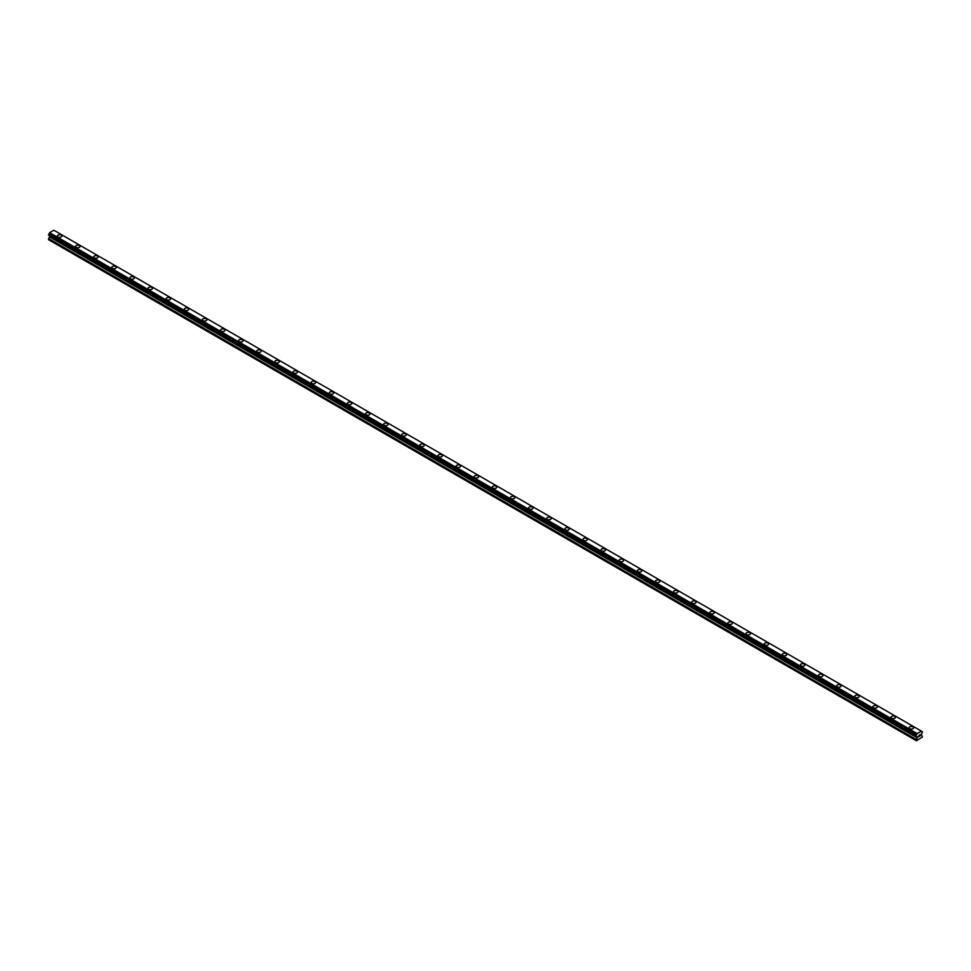 <?xml version="1.0" encoding="UTF-8"?>
<svg xmlns="http://www.w3.org/2000/svg" width="971" height="971" viewBox="0 0 971 971"><rect width="100%" height="100%" fill="white"/><g stroke="black" fill="none" stroke-linecap="round" stroke-linejoin="round"><path stroke-width="1.46" d="M57.41 236.026A2.245 1.299 180 0 1 58.794 234.836A2.245 1.299 180 0 1 61.234 235.116A2.245 1.299 180 0 1 61.889 236.038A2.245 1.299 180 0 1 60.505 237.227A2.245 1.299 180 0 1 58.066 236.948A2.245 1.299 180 0 1 57.41 236.026A2.245 1.299 180 0 1 58.794 234.836A2.245 1.299 180 0 1 61.234 235.116A2.245 1.299 180 0 1 61.889 236.026M75.532 246.488A2.245 1.299 180 0 1 76.915 245.299A2.245 1.299 180 0 1 79.355 245.578A2.245 1.299 180 0 1 80.01 246.5A2.245 1.299 180 0 1 78.627 247.69A2.245 1.299 180 0 1 76.187 247.411A2.245 1.299 180 0 1 75.532 246.488A2.245 1.299 180 0 1 76.915 245.299A2.245 1.299 180 0 1 79.355 245.578A2.245 1.299 180 0 1 80.01 246.488M93.653 256.951A2.245 1.299 180 0 1 95.037 255.761A2.245 1.299 180 0 1 97.476 256.041A2.245 1.299 180 0 1 98.132 256.963A2.245 1.299 180 0 1 96.748 258.152A2.245 1.299 180 0 1 94.308 257.873A2.245 1.299 180 0 1 93.653 256.951A2.245 1.299 180 0 1 95.037 255.761A2.245 1.299 180 0 1 97.476 256.041A2.245 1.299 180 0 1 98.132 256.951M111.774 267.426A2.245 1.299 180 0 1 113.158 266.224A2.245 1.299 180 0 1 115.598 266.503A2.245 1.299 180 0 1 116.253 267.426M115.598 266.503A2.245 1.299 180 0 1 116.253 267.413A2.245 1.299 180 0 1 114.869 268.615A2.245 1.299 180 0 1 112.43 268.336A2.245 1.299 180 0 1 111.774 267.413A2.245 1.299 180 0 1 113.158 266.224A2.245 1.299 180 0 1 115.598 266.503M129.896 277.876A2.245 1.299 180 0 1 131.279 276.686A2.245 1.299 180 0 1 133.719 276.966A2.245 1.299 180 0 1 134.374 277.888A2.245 1.299 180 0 1 132.991 279.078A2.245 1.299 180 0 1 130.551 278.798A2.245 1.299 180 0 1 129.896 277.876A2.245 1.299 180 0 1 131.279 276.686A2.245 1.299 180 0 1 133.719 276.966A2.245 1.299 180 0 1 134.374 277.876M148.017 288.338A2.245 1.299 180 0 1 149.4 287.149A2.245 1.299 180 0 1 151.84 287.428A2.245 1.299 180 0 1 152.496 288.338A2.245 1.299 180 0 1 151.112 289.54A2.245 1.299 180 0 1 148.672 289.261A2.245 1.299 180 0 1 148.017 288.338A2.245 1.299 180 0 1 149.4 287.149A2.245 1.299 180 0 1 151.84 287.428A2.245 1.299 180 0 1 152.496 288.338M166.138 298.801A2.245 1.299 180 0 1 167.522 297.612A2.245 1.299 180 0 1 169.961 297.891A2.245 1.299 180 0 1 170.617 298.801A2.245 1.299 180 0 1 169.233 300.003A2.245 1.299 180 0 1 166.794 299.723A2.245 1.299 180 0 1 166.138 298.801A2.245 1.299 180 0 1 167.522 297.612A2.245 1.299 180 0 1 169.961 297.891A2.245 1.299 180 0 1 170.617 298.801M184.259 309.264A2.245 1.299 180 0 1 185.643 308.074A2.245 1.299 180 0 1 188.083 308.353A2.245 1.299 180 0 1 188.738 309.264A2.245 1.299 180 0 1 187.354 310.465A2.245 1.299 180 0 1 184.915 310.186A2.245 1.299 180 0 1 184.259 309.264A2.245 1.299 180 0 1 185.643 308.074A2.245 1.299 180 0 1 188.083 308.353A2.245 1.299 180 0 1 188.738 309.264M202.381 319.726A2.245 1.299 180 0 1 203.764 318.537A2.245 1.299 180 0 1 206.204 318.816A2.245 1.299 180 0 1 206.859 319.726A2.245 1.299 180 0 1 205.476 320.928A2.245 1.299 180 0 1 203.036 320.648A2.245 1.299 180 0 1 202.381 319.726A2.245 1.299 180 0 1 203.764 318.537A2.245 1.299 180 0 1 206.204 318.816A2.245 1.299 180 0 1 206.859 319.726M220.502 330.189A2.245 1.299 180 0 1 221.886 328.999A2.245 1.299 180 0 1 224.325 329.278A2.245 1.299 180 0 1 224.981 330.189A2.245 1.299 180 0 1 223.597 331.39A2.245 1.299 180 0 1 221.157 331.111A2.245 1.299 180 0 1 220.502 330.189A2.245 1.299 180 0 1 221.886 328.999A2.245 1.299 180 0 1 224.325 329.278A2.245 1.299 180 0 1 224.981 330.189M238.623 340.651A2.245 1.299 180 0 1 240.007 339.462A2.245 1.299 180 0 1 242.447 339.741A2.245 1.299 180 0 1 243.102 340.651A2.245 1.299 180 0 1 241.718 341.853A2.245 1.299 180 0 1 239.279 341.574A2.245 1.299 180 0 1 238.623 340.651A2.245 1.299 180 0 1 240.007 339.462A2.245 1.299 180 0 1 242.447 339.741A2.245 1.299 180 0 1 243.102 340.651M256.745 351.114A2.245 1.299 180 0 1 258.128 349.924A2.245 1.299 180 0 1 260.568 350.203A2.245 1.299 180 0 1 261.223 351.114A2.245 1.299 180 0 1 259.84 352.315A2.245 1.299 180 0 1 257.4 352.036A2.245 1.299 180 0 1 256.745 351.114A2.245 1.299 180 0 1 258.128 349.924A2.245 1.299 180 0 1 260.568 350.203A2.245 1.299 180 0 1 261.223 351.114M274.866 361.576A2.245 1.299 180 0 1 276.25 360.387A2.245 1.299 180 0 1 278.689 360.666A2.245 1.299 180 0 1 279.345 361.576A2.245 1.299 180 0 1 277.961 362.778A2.245 1.299 180 0 1 275.521 362.499A2.245 1.299 180 0 1 274.866 361.576A2.245 1.299 180 0 1 276.25 360.387A2.245 1.299 180 0 1 278.689 360.666A2.245 1.299 180 0 1 279.345 361.576M292.987 372.039A2.245 1.299 180 0 1 294.371 370.849A2.245 1.299 180 0 1 296.81 371.128A2.245 1.299 180 0 1 297.466 372.039A2.245 1.299 180 0 1 296.082 373.24A2.245 1.299 180 0 1 293.643 372.961A2.245 1.299 180 0 1 292.987 372.039A2.245 1.299 180 0 1 294.371 370.849A2.245 1.299 180 0 1 296.81 371.128A2.245 1.299 180 0 1 297.466 372.039M311.108 382.501A2.245 1.299 180 0 1 312.492 381.312A2.245 1.299 180 0 1 314.932 381.591A2.245 1.299 180 0 1 315.587 382.501A2.245 1.299 180 0 1 314.203 383.703A2.245 1.299 180 0 1 311.764 383.411A2.245 1.299 180 0 1 311.108 382.501A2.245 1.299 180 0 1 312.492 381.312A2.245 1.299 180 0 1 314.932 381.591A2.245 1.299 180 0 1 315.587 382.501M329.23 392.964A2.245 1.299 180 0 1 330.613 391.762A2.245 1.299 180 0 1 333.053 392.053A2.245 1.299 180 0 1 333.708 392.964A2.245 1.299 180 0 1 332.325 394.165A2.245 1.299 180 0 1 329.885 393.874A2.245 1.299 180 0 1 329.23 392.964A2.245 1.299 180 0 1 330.613 391.774A2.245 1.299 180 0 1 333.053 392.053A2.245 1.299 180 0 1 333.708 392.964M347.351 403.426A2.245 1.299 180 0 1 348.735 402.225A2.245 1.299 180 0 1 351.174 402.516A2.245 1.299 180 0 1 351.83 403.426A2.245 1.299 180 0 1 350.446 404.628A2.245 1.299 180 0 1 348.006 404.337A2.245 1.299 180 0 1 347.351 403.426A2.245 1.299 180 0 1 348.735 402.237A2.245 1.299 180 0 1 351.174 402.516A2.245 1.299 180 0 1 351.83 403.426M365.472 413.889A2.245 1.299 180 0 1 366.856 412.687A2.245 1.299 180 0 1 369.296 412.978A2.245 1.299 180 0 1 369.951 413.889A2.245 1.299 180 0 1 368.567 415.09A2.245 1.299 180 0 1 366.128 414.799A2.245 1.299 180 0 1 365.472 413.889A2.245 1.299 180 0 1 366.856 412.699A2.245 1.299 180 0 1 369.296 412.978A2.245 1.299 180 0 1 369.951 413.889M383.594 424.351A2.245 1.299 180 0 1 384.977 423.15A2.245 1.299 180 0 1 387.417 423.441A2.245 1.299 180 0 1 388.072 424.351A2.245 1.299 180 0 1 386.689 425.553A2.245 1.299 180 0 1 384.249 425.262A2.245 1.299 180 0 1 383.594 424.351A2.245 1.299 180 0 1 384.977 423.162A2.245 1.299 180 0 1 387.417 423.441A2.245 1.299 180 0 1 388.072 424.351M401.715 434.814A2.245 1.299 180 0 1 403.099 433.612A2.245 1.299 180 0 1 405.538 433.903A2.245 1.299 180 0 1 406.194 434.814A2.245 1.299 180 0 1 404.81 436.003A2.245 1.299 180 0 1 402.37 435.724A2.245 1.299 180 0 1 401.715 434.814A2.245 1.299 180 0 1 403.099 433.624A2.245 1.299 180 0 1 405.538 433.903A2.245 1.299 180 0 1 406.194 434.814M419.836 445.276A2.245 1.299 180 0 1 421.22 444.075A2.245 1.299 180 0 1 423.659 444.354A2.245 1.299 180 0 1 424.315 445.276A2.245 1.299 180 0 1 422.931 446.466A2.245 1.299 180 0 1 420.492 446.187A2.245 1.299 180 0 1 419.836 445.276A2.245 1.299 180 0 1 421.22 444.087A2.245 1.299 180 0 1 423.659 444.366A2.245 1.299 180 0 1 424.315 445.276M441.781 454.829A2.245 1.299 180 0 1 442.436 455.739A2.245 1.299 180 0 1 441.052 456.928A2.245 1.299 180 0 1 438.613 456.649A2.245 1.299 180 0 1 437.957 455.739A2.245 1.299 180 0 1 439.341 454.549A2.245 1.299 180 0 1 441.781 454.829M437.957 455.739A2.245 1.299 180 0 1 439.341 454.537A2.245 1.299 180 0 1 441.781 454.816A2.245 1.299 180 0 1 442.436 455.739M456.079 466.201A2.245 1.299 180 0 1 457.462 465A2.245 1.299 180 0 1 459.902 465.279A2.245 1.299 180 0 1 460.557 466.201A2.245 1.299 180 0 1 459.174 467.391A2.245 1.299 180 0 1 456.734 467.112A2.245 1.299 180 0 1 456.079 466.201A2.245 1.299 180 0 1 457.462 465.012A2.245 1.299 180 0 1 459.902 465.291A2.245 1.299 180 0 1 460.557 466.201M474.2 476.664A2.245 1.299 180 0 1 475.584 475.462A2.245 1.299 180 0 1 478.023 475.741A2.245 1.299 180 0 1 478.679 476.664A2.245 1.299 180 0 1 477.295 477.853A2.245 1.299 180 0 1 474.855 477.574A2.245 1.299 180 0 1 474.2 476.664A2.245 1.299 180 0 1 475.584 475.474A2.245 1.299 180 0 1 478.023 475.754A2.245 1.299 180 0 1 478.679 476.664M492.321 487.126A2.245 1.299 180 0 1 493.705 485.925A2.245 1.299 180 0 1 496.145 486.204A2.245 1.299 180 0 1 496.8 487.126A2.245 1.299 180 0 1 495.416 488.316A2.245 1.299 180 0 1 492.977 488.037A2.245 1.299 180 0 1 492.321 487.126A2.245 1.299 180 0 1 493.705 485.925A2.245 1.299 180 0 1 496.145 486.216A2.245 1.299 180 0 1 496.8 487.126M510.443 497.589A2.245 1.299 180 0 1 511.826 496.387A2.245 1.299 180 0 1 514.266 496.667A2.245 1.299 180 0 1 514.921 497.589A2.245 1.299 180 0 1 513.538 498.778A2.245 1.299 180 0 1 511.098 498.499A2.245 1.299 180 0 1 510.443 497.589A2.245 1.299 180 0 1 511.826 496.387A2.245 1.299 180 0 1 514.266 496.679A2.245 1.299 180 0 1 514.921 497.589M532.387 507.141A2.245 1.299 180 0 1 533.043 508.051A2.245 1.299 180 0 1 531.659 509.241A2.245 1.299 180 0 1 529.219 508.962A2.245 1.299 180 0 1 528.564 508.051A2.245 1.299 180 0 1 529.948 506.85A2.245 1.299 180 0 1 532.387 507.141M528.564 508.051A2.245 1.299 180 0 1 529.948 506.85A2.245 1.299 180 0 1 532.387 507.129A2.245 1.299 180 0 1 533.043 508.051M546.685 518.514A2.245 1.299 180 0 1 548.069 517.312A2.245 1.299 180 0 1 550.508 517.592A2.245 1.299 180 0 1 551.164 518.514A2.245 1.299 180 0 1 549.78 519.703A2.245 1.299 180 0 1 547.341 519.424A2.245 1.299 180 0 1 546.685 518.514A2.245 1.299 180 0 1 548.069 517.312A2.245 1.299 180 0 1 550.508 517.604A2.245 1.299 180 0 1 551.164 518.514M564.806 528.977A2.245 1.299 180 0 1 566.19 527.775A2.245 1.299 180 0 1 568.63 528.054A2.245 1.299 180 0 1 569.285 528.977A2.245 1.299 180 0 1 567.901 530.166A2.245 1.299 180 0 1 565.462 529.887A2.245 1.299 180 0 1 564.806 528.977A2.245 1.299 180 0 1 566.19 527.775A2.245 1.299 180 0 1 568.63 528.066A2.245 1.299 180 0 1 569.285 528.977M582.928 539.439A2.245 1.299 180 0 1 584.311 538.237A2.245 1.299 180 0 1 586.751 538.517A2.245 1.299 180 0 1 587.406 539.439A2.245 1.299 180 0 1 586.023 540.629A2.245 1.299 180 0 1 583.583 540.349A2.245 1.299 180 0 1 582.928 539.439A2.245 1.299 180 0 1 584.311 538.237A2.245 1.299 180 0 1 586.751 538.529A2.245 1.299 180 0 1 587.406 539.439M601.049 549.902A2.245 1.299 180 0 1 602.433 548.7A2.245 1.299 180 0 1 604.872 548.979A2.245 1.299 180 0 1 605.528 549.902A2.245 1.299 180 0 1 604.144 551.091A2.245 1.299 180 0 1 601.704 550.812A2.245 1.299 180 0 1 601.049 549.902A2.245 1.299 180 0 1 602.433 548.7A2.245 1.299 180 0 1 604.872 548.979A2.245 1.299 180 0 1 605.528 549.902M619.17 560.364A2.245 1.299 180 0 1 620.554 559.162A2.245 1.299 180 0 1 622.994 559.442A2.245 1.299 180 0 1 623.649 560.364A2.245 1.299 180 0 1 622.265 561.554A2.245 1.299 180 0 1 619.826 561.274A2.245 1.299 180 0 1 619.17 560.364A2.245 1.299 180 0 1 620.554 559.162A2.245 1.299 180 0 1 622.994 559.442A2.245 1.299 180 0 1 623.649 560.364M637.292 570.827A2.245 1.299 180 0 1 638.675 569.625A2.245 1.299 180 0 1 641.115 569.904A2.245 1.299 180 0 1 641.77 570.827A2.245 1.299 180 0 1 640.387 572.016A2.245 1.299 180 0 1 637.947 571.737A2.245 1.299 180 0 1 637.292 570.827A2.245 1.299 180 0 1 638.675 569.625A2.245 1.299 180 0 1 641.115 569.904A2.245 1.299 180 0 1 641.77 570.827M655.413 581.289A2.245 1.299 180 0 1 656.797 580.088A2.245 1.299 180 0 1 659.236 580.367A2.245 1.299 180 0 1 659.892 581.289A2.245 1.299 180 0 1 658.508 582.479A2.245 1.299 180 0 1 656.068 582.199A2.245 1.299 180 0 1 655.413 581.289A2.245 1.299 180 0 1 656.797 580.088A2.245 1.299 180 0 1 659.236 580.367A2.245 1.299 180 0 1 659.892 581.289M673.534 591.752A2.245 1.299 180 0 1 674.918 590.55A2.245 1.299 180 0 1 677.357 590.829A2.245 1.299 180 0 1 678.013 591.752A2.245 1.299 180 0 1 676.629 592.941A2.245 1.299 180 0 1 674.19 592.662A2.245 1.299 180 0 1 673.534 591.752A2.245 1.299 180 0 1 674.918 590.55A2.245 1.299 180 0 1 677.357 590.829A2.245 1.299 180 0 1 678.013 591.752M691.655 602.214A2.245 1.299 180 0 1 693.039 601.013A2.245 1.299 180 0 1 695.479 601.292A2.245 1.299 180 0 1 696.134 602.214A2.245 1.299 180 0 1 694.75 603.404A2.245 1.299 180 0 1 692.311 603.125A2.245 1.299 180 0 1 691.655 602.214A2.245 1.299 180 0 1 693.039 601.013A2.245 1.299 180 0 1 695.479 601.292A2.245 1.299 180 0 1 696.134 602.214M709.777 612.677A2.245 1.299 180 0 1 711.16 611.475A2.245 1.299 180 0 1 713.6 611.754A2.245 1.299 180 0 1 714.255 612.677A2.245 1.299 180 0 1 712.872 613.866A2.245 1.299 180 0 1 710.432 613.587A2.245 1.299 180 0 1 709.777 612.677A2.245 1.299 180 0 1 711.16 611.475A2.245 1.299 180 0 1 713.6 611.754A2.245 1.299 180 0 1 714.255 612.677M727.898 623.139A2.245 1.299 180 0 1 729.282 621.938A2.245 1.299 180 0 1 731.721 622.217A2.245 1.299 180 0 1 732.377 623.139A2.245 1.299 180 0 1 730.993 624.329A2.245 1.299 180 0 1 728.553 624.05A2.245 1.299 180 0 1 727.898 623.139A2.245 1.299 180 0 1 729.282 621.938A2.245 1.299 180 0 1 731.721 622.217A2.245 1.299 180 0 1 732.377 623.139M746.019 633.59A2.245 1.299 180 0 1 747.403 632.4A2.245 1.299 180 0 1 749.843 632.679A2.245 1.299 180 0 1 750.498 633.602A2.245 1.299 180 0 1 749.114 634.791A2.245 1.299 180 0 1 746.675 634.512A2.245 1.299 180 0 1 746.019 633.59A2.245 1.299 180 0 1 747.403 632.4A2.245 1.299 180 0 1 749.843 632.679A2.245 1.299 180 0 1 750.498 633.59M764.141 644.052A2.245 1.299 180 0 1 765.524 642.863A2.245 1.299 180 0 1 767.964 643.142A2.245 1.299 180 0 1 768.619 644.064A2.245 1.299 180 0 1 767.236 645.254A2.245 1.299 180 0 1 764.796 644.975A2.245 1.299 180 0 1 764.141 644.052A2.245 1.299 180 0 1 765.524 642.863A2.245 1.299 180 0 1 767.964 643.142A2.245 1.299 180 0 1 768.619 644.052M782.262 654.515A2.245 1.299 180 0 1 783.646 653.325A2.245 1.299 180 0 1 786.085 653.604A2.245 1.299 180 0 1 786.741 654.527A2.245 1.299 180 0 1 785.357 655.716A2.245 1.299 180 0 1 782.917 655.437A2.245 1.299 180 0 1 782.262 654.515A2.245 1.299 180 0 1 783.646 653.325A2.245 1.299 180 0 1 786.085 653.604A2.245 1.299 180 0 1 786.741 654.515M800.383 664.989A2.245 1.299 180 0 1 801.767 663.788A2.245 1.299 180 0 1 804.206 664.067A2.245 1.299 180 0 1 804.862 664.989M804.206 664.067A2.245 1.299 180 0 1 804.862 664.977A2.245 1.299 180 0 1 803.478 666.179A2.245 1.299 180 0 1 801.039 665.9A2.245 1.299 180 0 1 800.383 664.977A2.245 1.299 180 0 1 801.767 663.788A2.245 1.299 180 0 1 804.206 664.067M818.504 675.44A2.245 1.299 180 0 1 819.888 674.25A2.245 1.299 180 0 1 822.328 674.529A2.245 1.299 180 0 1 822.983 675.452A2.245 1.299 180 0 1 821.6 676.641A2.245 1.299 180 0 1 819.16 676.362A2.245 1.299 180 0 1 818.504 675.44A2.245 1.299 180 0 1 819.888 674.25A2.245 1.299 180 0 1 822.328 674.529A2.245 1.299 180 0 1 822.983 675.44M836.626 685.902A2.245 1.299 180 0 1 838.009 684.713A2.245 1.299 180 0 1 840.449 684.992A2.245 1.299 180 0 1 841.104 685.914A2.245 1.299 180 0 1 839.721 687.104A2.245 1.299 180 0 1 837.281 686.825A2.245 1.299 180 0 1 836.626 685.902A2.245 1.299 180 0 1 838.009 684.713A2.245 1.299 180 0 1 840.449 684.992A2.245 1.299 180 0 1 841.104 685.902M854.747 696.365A2.245 1.299 180 0 1 856.131 695.175A2.245 1.299 180 0 1 858.57 695.454A2.245 1.299 180 0 1 859.226 696.377A2.245 1.299 180 0 1 857.842 697.566A2.245 1.299 180 0 1 855.402 697.287A2.245 1.299 180 0 1 854.747 696.365A2.245 1.299 180 0 1 856.131 695.175A2.245 1.299 180 0 1 858.57 695.454A2.245 1.299 180 0 1 859.226 696.365M872.868 706.827A2.245 1.299 180 0 1 874.252 705.638A2.245 1.299 180 0 1 876.692 705.917A2.245 1.299 180 0 1 877.347 706.839A2.245 1.299 180 0 1 875.963 708.029A2.245 1.299 180 0 1 873.524 707.75A2.245 1.299 180 0 1 872.868 706.827A2.245 1.299 180 0 1 874.252 705.638A2.245 1.299 180 0 1 876.692 705.917A2.245 1.299 180 0 1 877.347 706.827M890.99 717.302A2.245 1.299 180 0 1 892.373 716.1A2.245 1.299 180 0 1 894.813 716.38A2.245 1.299 180 0 1 895.468 717.302M894.813 716.38A2.245 1.299 180 0 1 895.468 717.29A2.245 1.299 180 0 1 894.085 718.491A2.245 1.299 180 0 1 891.645 718.212A2.245 1.299 180 0 1 890.99 717.29A2.245 1.299 180 0 1 892.373 716.1A2.245 1.299 180 0 1 894.813 716.38M909.111 727.752A2.245 1.299 180 0 1 910.495 726.563A2.245 1.299 180 0 1 912.934 726.842A2.245 1.299 180 0 1 913.59 727.765A2.245 1.299 180 0 1 912.206 728.954A2.245 1.299 180 0 1 909.766 728.675A2.245 1.299 180 0 1 909.111 727.752A2.245 1.299 180 0 1 910.495 726.563A2.245 1.299 180 0 1 912.934 726.842A2.245 1.299 180 0 1 913.59 727.752M918.408 736.904L919.088 735.181M919.549 735.253L920.156 734.683M919.998 735.423L919.634 736.103L919.998 735.423M919.634 736.103L920.265 735.739L919.634 736.103M919.476 736.285L920.132 734.841M917.122 737.79L916.102 735.496L917.158 733.554L921.503 731.175L922.45 731.831L921.382 734.331L922.45 736.916L916.442 740.764L917.122 737.79L49.557 236.912L48.599 238.575L48.55 239.691L916.102 740.57M49.606 235.807L49.557 236.912M48.841 235.37L916.393 736.249L48.841 235.37M921.503 731.175L53.842 230.236L49.606 232.676L48.586 235.225L916.151 736.103M922.159 731.6L921.54 731.236L922.159 731.6M917.158 733.554L49.606 232.676M917.012 733.894L49.46 233.016M917.061 733.736L49.497 232.858M916.478 734.841L48.914 233.962M916.393 734.926L48.841 234.047M916.151 735.363L48.586 234.484M916.102 735.496L48.55 234.618M916.102 736.018L48.55 235.14M917.17 736.771L49.618 235.88M917.17 737.608L49.618 236.73M916.163 739.453L48.599 238.575M916.102 739.623L48.55 238.745"/></g></svg>
